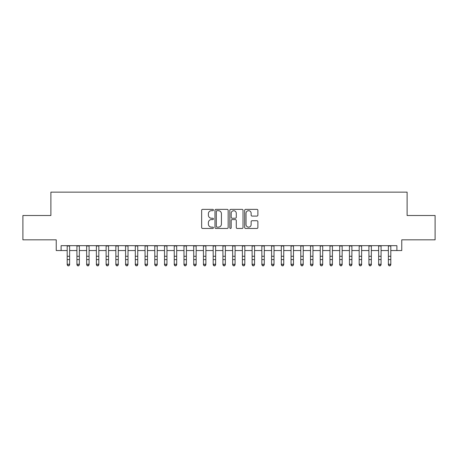 <?xml version="1.0" encoding="UTF-8"?>
<svg xmlns="http://www.w3.org/2000/svg" width="458" height="458" viewBox="0 0 458 458"><rect width="100%" height="100%" fill="white"/><g stroke="black" fill="none" stroke-linecap="round" stroke-linejoin="round"><path stroke-width="0.69" d="M213.428 210.027A0.67 0.67 0 0 0 212.758 209.358L202.608 209.358A0.956 0.956 0 0 0 201.652 210.314L201.652 227.506A0.956 0.956 0 0 0 202.608 228.462L212.758 228.462A0.67 0.67 0 0 0 213.428 227.798A0.67 0.67 0 0 0 212.758 227.128L211.447 227.128A3.057 3.057 0 0 1 208.39 224.071L208.39 222.634A3.057 3.057 0 0 1 211.447 219.577L212.758 219.577A0.67 0.67 0 0 0 213.428 218.913A0.67 0.67 0 0 0 212.758 218.243L211.447 218.243A3.057 3.057 0 0 1 208.39 215.186L208.39 213.749A3.057 3.057 0 0 1 211.447 210.691L212.758 210.691A0.67 0.67 0 0 0 213.428 210.027M256.921 216.09A0.956 0.956 0 0 0 257.877 215.134L257.877 210.314A0.956 0.956 0 0 0 256.921 209.358L245.648 209.358A0.956 0.956 0 0 0 244.692 210.314L244.692 227.506A0.956 0.956 0 0 0 245.648 228.462L256.921 228.462A0.956 0.956 0 0 0 257.877 227.506L257.877 221.678A0.956 0.956 0 0 0 256.921 220.727L252.095 220.727A0.956 0.956 0 0 0 251.139 221.678L251.139 224.569A2.553 2.553 0 0 1 248.585 227.128A2.553 2.553 0 0 1 246.032 224.569L246.032 213.251A2.553 2.553 0 0 1 248.585 210.691A2.553 2.553 0 0 1 251.139 213.251L251.139 215.134A0.956 0.956 0 0 0 252.095 216.09L256.921 216.09M61.103 250.543L61.103 245.677L396.897 245.677L396.897 250.543L401.763 250.543L401.763 239.837L435.1 239.837L435.1 215.506L407.116 215.506L407.116 192.142L50.884 192.142L50.884 215.506L22.9 215.506L22.9 239.837L56.237 239.837L56.237 250.543L67.189 250.543M228.164 210.314A0.956 0.956 0 0 0 227.208 209.358L215.936 209.358A0.956 0.956 0 0 0 214.979 210.314L214.979 227.506A0.956 0.956 0 0 0 215.936 228.462L227.208 228.462A0.956 0.956 0 0 0 228.164 227.506L228.164 210.314M230.792 209.358L242.064 209.358A0.956 0.956 0 0 1 243.021 210.314L243.021 227.506A0.956 0.956 0 0 1 242.064 228.462L237.238 228.462A0.956 0.956 0 0 1 236.282 227.506L236.282 220.533A0.956 0.956 0 0 0 235.332 219.577L232.132 219.577A0.956 0.956 0 0 0 231.175 220.533L231.175 227.798A0.67 0.67 0 0 1 230.506 228.462A0.67 0.67 0 0 1 229.836 227.798L229.836 210.314A0.956 0.956 0 0 1 230.792 209.358M69.622 250.543L76.921 250.543M79.354 250.543L86.654 250.543M89.087 250.543L96.386 250.543M98.819 250.543L106.119 250.543M108.552 250.543L115.851 250.543M118.284 250.543L125.584 250.543M128.017 250.543L135.316 250.543M137.749 250.543L145.049 250.543M147.487 250.543L154.787 250.543M157.22 250.543L164.519 250.543M166.952 250.543L174.252 250.543M176.685 250.543L183.984 250.543M186.417 250.543L193.717 250.543M196.15 250.543L203.449 250.543M205.882 250.543L213.182 250.543M215.615 250.543L222.914 250.543M225.347 250.543L232.653 250.543M235.086 250.543L242.385 250.543M244.818 250.543L252.118 250.543M254.551 250.543L261.85 250.543M264.283 250.543L271.583 250.543M274.016 250.543L281.315 250.543M283.748 250.543L291.048 250.543M293.481 250.543L300.78 250.543M303.213 250.543L310.513 250.543M312.951 250.543L320.251 250.543M322.684 250.543L329.983 250.543M332.416 250.543L339.716 250.543M342.149 250.543L349.448 250.543M351.881 250.543L359.181 250.543M361.614 250.543L368.913 250.543M371.346 250.543L378.646 250.543M381.079 250.543L388.378 250.543M390.811 250.543L396.897 250.543M216.989 210.691A0.67 0.67 0 0 0 216.319 211.361L216.319 226.458A0.67 0.67 0 0 0 216.989 227.128L218.369 227.128A3.057 3.057 0 0 0 221.426 224.071L221.426 213.749A3.057 3.057 0 0 0 218.369 210.691L216.989 210.691M236.282 213.296A2.553 2.553 0 0 0 233.729 210.743A2.553 2.553 0 0 0 231.175 213.296L231.175 217.287A0.956 0.956 0 0 0 232.132 218.243L235.332 218.243A0.956 0.956 0 0 0 236.282 217.287L236.282 213.296M69.622 245.677L69.622 264.787L68.889 265.858L67.916 265.64L68.889 265.858M67.189 245.677L67.189 264.243L69.622 264.243L68.889 265.64M67.916 265.858L67.189 264.787L67.189 264.243L67.916 265.64M79.354 245.677L79.354 264.787L78.621 265.858L77.648 265.64L78.621 265.858M76.921 245.677L76.921 264.243L79.354 264.243L78.621 265.64M77.648 265.858L76.921 264.787L76.921 264.243L77.648 265.64M89.087 245.677L89.087 264.787L88.354 265.858L87.381 265.64L88.354 265.858M86.654 245.677L86.654 264.243L89.087 264.243L88.354 265.64M87.381 265.858L86.654 264.787L86.654 264.243L87.381 265.64M98.819 245.677L98.819 264.787L98.086 265.858L97.113 265.64L98.086 265.858M96.386 245.677L96.386 264.243L98.819 264.243L98.086 265.64M97.113 265.858L96.386 264.787L96.386 264.243L97.113 265.64M108.552 245.677L108.552 264.787L107.825 265.858L106.851 265.64L107.825 265.858M106.119 245.677L106.119 264.243L108.552 264.243L107.825 265.64M106.851 265.858L106.119 264.787L106.119 264.243L106.851 265.64M118.284 245.677L118.284 264.787L117.557 265.858L116.584 265.64L117.557 265.858M115.851 245.677L115.851 264.243L118.284 264.243L117.557 265.64M116.584 265.858L115.851 264.787L115.851 264.243L116.584 265.64M128.017 245.677L128.017 264.787L127.29 265.858L126.316 265.64L127.29 265.858M125.584 245.677L125.584 264.243L128.017 264.243L127.29 265.64M126.316 265.858L125.584 264.787L125.584 264.243L126.316 265.64M137.749 245.677L137.749 264.787L137.022 265.858L136.049 265.64L137.022 265.858M135.316 245.677L135.316 264.243L137.749 264.243L137.022 265.64M136.049 265.858L135.316 264.787L135.316 264.243L136.049 265.64M147.487 245.677L147.487 264.787L146.755 265.858L145.781 265.64L146.755 265.858M145.049 245.677L145.049 264.243L147.487 264.243L146.755 265.64M145.781 265.858L145.049 264.787L145.049 264.243L145.781 265.64M157.22 245.677L157.22 264.787L156.487 265.858L155.514 265.64L156.487 265.858M154.787 245.677L154.787 264.243L157.22 264.243L156.487 265.64M155.514 265.858L154.787 264.787L154.787 264.243L155.514 265.64M166.952 245.677L166.952 264.787L166.22 265.858L165.246 265.64L166.22 265.858M164.519 245.677L164.519 264.243L166.952 264.243L166.22 265.64M165.246 265.858L164.519 264.787L164.519 264.243L165.246 265.64M176.685 245.677L176.685 264.787L175.952 265.858L174.979 265.64L175.952 265.858M174.252 245.677L174.252 264.243L176.685 264.243L175.952 265.64M174.979 265.858L174.252 264.787L174.252 264.243L174.979 265.64M186.417 245.677L186.417 264.787L185.685 265.858L184.711 265.64L185.685 265.858M183.984 245.677L183.984 264.243L186.417 264.243L185.685 265.64M184.711 265.858L183.984 264.787L183.984 264.243L184.711 265.64M196.15 245.677L196.15 264.787L195.423 265.858L194.45 265.64L195.423 265.858M193.717 245.677L193.717 264.243L196.15 264.243L195.423 265.64M194.45 265.858L193.717 264.787L193.717 264.243L194.45 265.64M205.882 245.677L205.882 264.787L205.155 265.858L204.182 265.64L205.155 265.858M203.449 245.677L203.449 264.243L205.882 264.243L205.155 265.64M204.182 265.858L203.449 264.787L203.449 264.243L204.182 265.64M215.615 245.677L215.615 264.787L214.888 265.858L213.915 265.64L214.888 265.858M213.182 245.677L213.182 264.243L215.615 264.243L214.888 265.64M213.915 265.858L213.182 264.787L213.182 264.243L213.915 265.64M225.347 245.677L225.347 264.787L224.62 265.858L223.647 265.64L224.62 265.858M222.914 245.677L222.914 264.243L225.347 264.243L224.62 265.64M223.647 265.858L222.914 264.787L222.914 264.243L223.647 265.64M235.086 245.677L235.086 264.787L234.353 265.858L233.38 265.64L234.353 265.858M232.653 245.677L232.653 264.243L235.086 264.243L234.353 265.64M233.38 265.858L232.653 264.787L232.653 264.243L233.38 265.64M244.818 245.677L244.818 264.787L244.085 265.858L243.112 265.64L244.085 265.858M242.385 245.677L242.385 264.243L244.818 264.243L244.085 265.64M243.112 265.858L242.385 264.787L242.385 264.243L243.112 265.64M254.551 245.677L254.551 264.787L253.818 265.858L252.845 265.64L253.818 265.858M252.118 245.677L252.118 264.243L254.551 264.243L253.818 265.64M252.845 265.858L252.118 264.787L252.118 264.243L252.845 265.64M264.283 245.677L264.283 264.787L263.55 265.858L262.577 265.64L263.55 265.858M261.85 245.677L261.85 264.243L264.283 264.243L263.55 265.64M262.577 265.858L261.85 264.787L261.85 264.243L262.577 265.64M274.016 245.677L274.016 264.787L273.289 265.858L272.315 265.64L273.289 265.858M271.583 245.677L271.583 264.243L274.016 264.243L273.289 265.64M272.315 265.858L271.583 264.787L271.583 264.243L272.315 265.64M283.748 245.677L283.748 264.787L283.021 265.858L282.048 265.64L283.021 265.858M281.315 245.677L281.315 264.243L283.748 264.243L283.021 265.64M282.048 265.858L281.315 264.787L281.315 264.243L282.048 265.64M293.481 245.677L293.481 264.787L292.754 265.858L291.78 265.64L292.754 265.858M291.048 245.677L291.048 264.243L293.481 264.243L292.754 265.64M291.78 265.858L291.048 264.787L291.048 264.243L291.78 265.64M303.213 245.677L303.213 264.787L302.486 265.858L301.513 265.64L302.486 265.858M300.78 245.677L300.78 264.243L303.213 264.243L302.486 265.64M301.513 265.858L300.78 264.787L300.78 264.243L301.513 265.64M312.951 245.677L312.951 264.787L312.219 265.858L311.245 265.64L312.219 265.858M310.513 245.677L310.513 264.243L312.951 264.243L312.219 265.64M311.245 265.858L310.513 264.787L310.513 264.243L311.245 265.64M322.684 245.677L322.684 264.787L321.951 265.858L320.978 265.64L321.951 265.858M320.251 245.677L320.251 264.243L322.684 264.243L321.951 265.64M320.978 265.858L320.251 264.787L320.251 264.243L320.978 265.64M332.416 245.677L332.416 264.787L331.684 265.858L330.71 265.64L331.684 265.858M329.983 245.677L329.983 264.243L332.416 264.243L331.684 265.64M330.71 265.858L329.983 264.787L329.983 264.243L330.71 265.64M342.149 245.677L342.149 264.787L341.416 265.858L340.443 265.64L341.416 265.858M339.716 245.677L339.716 264.243L342.149 264.243L341.416 265.64M340.443 265.858L339.716 264.787L339.716 264.243L340.443 265.64M351.881 245.677L351.881 264.787L351.149 265.858L350.175 265.64L351.149 265.858M349.448 245.677L349.448 264.243L351.881 264.243L351.149 265.64M350.175 265.858L349.448 264.787L349.448 264.243L350.175 265.64M361.614 245.677L361.614 264.787L360.887 265.858L359.914 265.64L360.887 265.858M359.181 245.677L359.181 264.243L361.614 264.243L360.887 265.64M359.914 265.858L359.181 264.787L359.181 264.243L359.914 265.64M371.346 245.677L371.346 264.787L370.619 265.858L369.646 265.64L370.619 265.858M368.913 245.677L368.913 264.243L371.346 264.243L370.619 265.64M369.646 265.858L368.913 264.787L368.913 264.243L369.646 265.64M381.079 245.677L381.079 264.787L380.352 265.858L379.379 265.64L380.352 265.858M378.646 245.677L378.646 264.243L381.079 264.243L380.352 265.64M379.379 265.858L378.646 264.787L378.646 264.243L379.379 265.64M390.811 245.677L390.811 264.787L390.084 265.858L389.111 265.64L390.084 265.858M388.378 245.677L388.378 264.243L390.811 264.243L390.084 265.64M389.111 265.858L388.378 264.787L388.378 264.243L389.111 265.64M69.622 256.268L67.189 256.268M69.622 259.606L67.189 259.606M69.622 245.992L67.189 245.992M79.354 256.268L76.921 256.268M79.354 259.606L76.921 259.606M79.354 245.992L76.921 245.992M89.087 256.268L86.654 256.268M89.087 259.606L86.654 259.606M89.087 245.992L86.654 245.992M98.819 256.268L96.386 256.268M98.819 259.606L96.386 259.606M98.819 245.992L96.386 245.992M108.552 256.268L106.119 256.268M108.552 259.606L106.119 259.606M108.552 245.992L106.119 245.992M118.284 256.268L115.851 256.268M118.284 259.606L115.851 259.606M118.284 245.992L115.851 245.992M128.017 256.268L125.584 256.268M128.017 259.606L125.584 259.606M128.017 245.992L125.584 245.992M137.749 256.268L135.316 256.268M137.749 259.606L135.316 259.606M137.749 245.992L135.316 245.992M147.487 256.268L145.049 256.268M147.487 259.606L145.049 259.606M147.487 245.992L145.049 245.992M157.22 256.268L154.787 256.268M157.22 259.606L154.787 259.606M157.22 245.992L154.787 245.992M166.952 256.268L164.519 256.268M166.952 259.606L164.519 259.606M166.952 245.992L164.519 245.992M176.685 256.268L174.252 256.268M176.685 259.606L174.252 259.606M176.685 245.992L174.252 245.992M186.417 256.268L183.984 256.268M186.417 259.606L183.984 259.606M186.417 245.992L183.984 245.992M196.15 256.268L193.717 256.268M196.15 259.606L193.717 259.606M196.15 245.992L193.717 245.992M205.882 256.268L203.449 256.268M205.882 259.606L203.449 259.606M205.882 245.992L203.449 245.992M215.615 256.268L213.182 256.268M215.615 259.606L213.182 259.606M215.615 245.992L213.182 245.992M225.347 256.268L222.914 256.268M225.347 259.606L222.914 259.606M225.347 245.992L222.914 245.992M235.086 256.268L232.653 256.268M235.086 259.606L232.653 259.606M235.086 245.992L232.653 245.992M244.818 256.268L242.385 256.268M244.818 259.606L242.385 259.606M244.818 245.992L242.385 245.992M254.551 256.268L252.118 256.268M254.551 259.606L252.118 259.606M254.551 245.992L252.118 245.992M264.283 256.268L261.85 256.268M264.283 259.606L261.85 259.606M264.283 245.992L261.85 245.992M274.016 256.268L271.583 256.268M274.016 259.606L271.583 259.606M274.016 245.992L271.583 245.992M283.748 256.268L281.315 256.268M283.748 259.606L281.315 259.606M283.748 245.992L281.315 245.992M293.481 256.268L291.048 256.268M293.481 259.606L291.048 259.606M293.481 245.992L291.048 245.992M303.213 256.268L300.78 256.268M303.213 259.606L300.78 259.606M303.213 245.992L300.78 245.992M312.951 256.268L310.513 256.268M312.951 259.606L310.513 259.606M312.951 245.992L310.513 245.992M322.684 256.268L320.251 256.268M322.684 259.606L320.251 259.606M322.684 245.992L320.251 245.992M332.416 256.268L329.983 256.268M332.416 259.606L329.983 259.606M332.416 245.992L329.983 245.992M342.149 256.268L339.716 256.268M342.149 259.606L339.716 259.606M342.149 245.992L339.716 245.992M351.881 256.268L349.448 256.268M351.881 259.606L349.448 259.606M351.881 245.992L349.448 245.992M361.614 256.268L359.181 256.268M361.614 259.606L359.181 259.606M361.614 245.992L359.181 245.992M371.346 256.268L368.913 256.268M371.346 259.606L368.913 259.606M371.346 245.992L368.913 245.992M381.079 256.268L378.646 256.268M381.079 259.606L378.646 259.606M381.079 245.992L378.646 245.992M390.811 256.268L388.378 256.268M390.811 259.606L388.378 259.606M390.811 245.992L388.378 245.992"/></g></svg>
